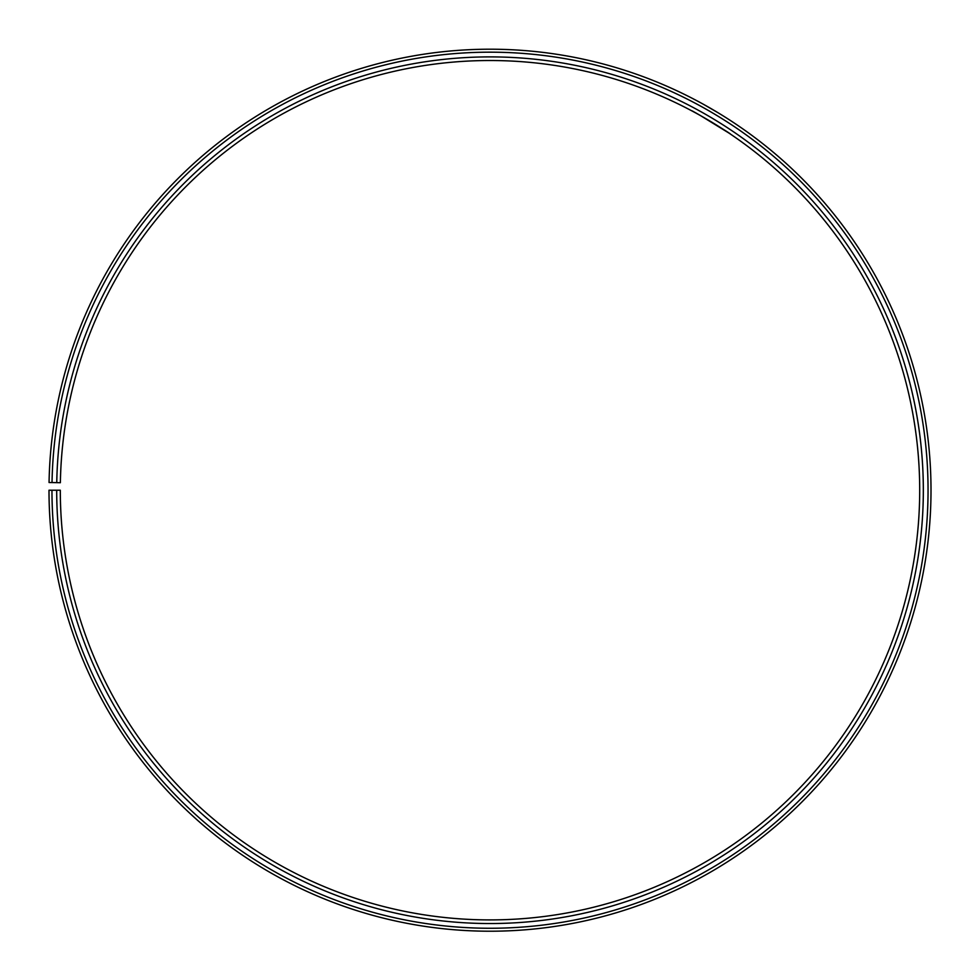 <?xml version="1.0" encoding="UTF-8"?>
<svg xmlns="http://www.w3.org/2000/svg" width="980" height="980" viewBox="0 0 980 980"><rect width="100%" height="100%" fill="white"/><g stroke="black" fill="none" stroke-linecap="round" stroke-linejoin="round"><path stroke-width="1.47" d="M51.965 490.221L49 490.221A441.012 441.012 0 0 0 708.283 873.413A441.012 441.012 0 0 0 714.947 110.887A441.012 441.012 0 0 0 49.061 482.515L52.026 482.564A438.048 438.048 0 0 1 713.428 113.435A438.048 438.048 0 0 1 706.825 870.84A438.048 438.048 0 0 1 51.965 490.221L60.307 490.221A429.705 429.705 0 0 0 702.685 863.588A429.705 429.705 0 0 0 709.177 120.614A429.705 429.705 0 0 0 60.368 482.711L56.754 482.65A433.319 433.319 0 0 1 711.014 117.49A433.319 433.319 0 0 1 704.485 866.736A433.319 433.319 0 0 1 56.693 490.221M52.026 482.564L56.754 482.65M694.967 112.553L691.623 110.752C690.753 109.478 731.901 134.199 730.394 134.052L729.475 133.427M729.022 133.121L700.443 115.567M721.06 114.574L720.227 114.072M717.764 112.578L703.297 104.211M706.274 105.877L709.692 107.812M713.342 109.944L717.336 112.308"/></g></svg>
